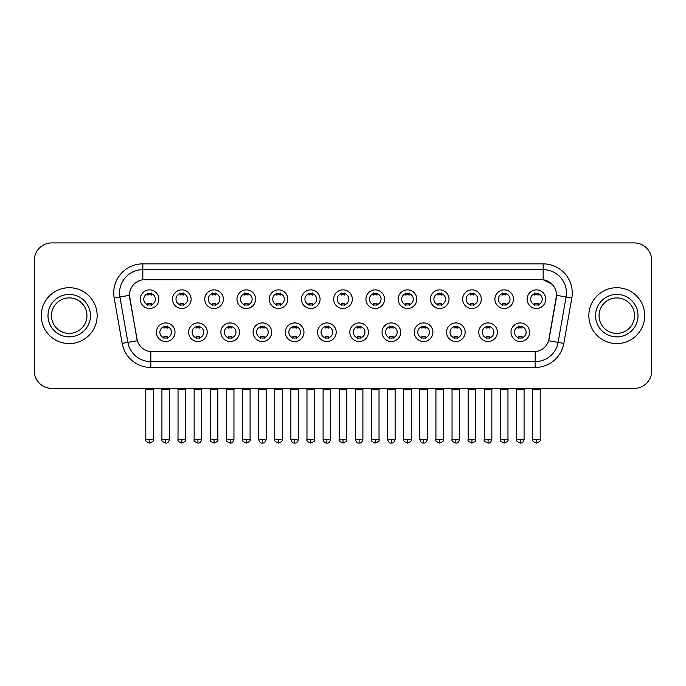 <?xml version="1.0" encoding="UTF-8"?>
<svg xmlns="http://www.w3.org/2000/svg" width="686" height="686" viewBox="0 0 686 686"><rect width="100%" height="100%" fill="white"/><g stroke="black" fill="none" stroke-linecap="round" stroke-linejoin="round"><path stroke-width="1.03" d="M207.241 332.238A9.312 9.312 0 0 1 197.928 341.542A9.312 9.312 0 0 1 188.624 332.238A9.312 9.312 0 0 1 197.928 322.926A9.312 9.312 0 0 1 207.241 332.238M192.114 332.238A5.822 5.822 0 0 0 197.928 338.052A5.822 5.822 0 0 0 203.751 332.238A5.822 5.822 0 0 0 197.928 326.416A5.822 5.822 0 0 0 192.114 332.238M239.483 332.238A9.312 9.312 0 0 1 230.17 341.542A9.312 9.312 0 0 1 220.858 332.238A9.312 9.312 0 0 1 230.17 322.926A9.312 9.312 0 0 1 239.483 332.238M224.348 332.238A5.822 5.822 0 0 0 230.17 338.052A5.822 5.822 0 0 0 235.984 332.238A5.822 5.822 0 0 0 230.17 326.416A5.822 5.822 0 0 0 224.348 332.238M271.716 332.238A9.312 9.312 0 0 1 262.404 341.542A9.312 9.312 0 0 1 253.1 332.238A9.312 9.312 0 0 1 262.404 322.926A9.312 9.312 0 0 1 271.716 332.238M256.59 332.238A5.822 5.822 0 0 0 262.404 338.052A5.822 5.822 0 0 0 268.226 332.238A5.822 5.822 0 0 0 262.404 326.416A5.822 5.822 0 0 0 256.59 332.238M303.958 332.238A9.312 9.312 0 0 1 294.646 341.542A9.312 9.312 0 0 1 285.333 332.238A9.312 9.312 0 0 1 294.646 322.926A9.312 9.312 0 0 1 303.958 332.238M288.823 332.238A5.822 5.822 0 0 0 294.646 338.052A5.822 5.822 0 0 0 300.459 332.238A5.822 5.822 0 0 0 294.646 326.416A5.822 5.822 0 0 0 288.823 332.238M336.191 332.238A9.312 9.312 0 0 1 326.879 341.542A9.312 9.312 0 0 1 317.567 332.238A9.312 9.312 0 0 1 326.879 322.926A9.312 9.312 0 0 1 336.191 332.238M321.065 332.238A5.822 5.822 0 0 0 326.879 338.052A5.822 5.822 0 0 0 332.701 332.238A5.822 5.822 0 0 0 326.879 326.416A5.822 5.822 0 0 0 321.065 332.238M368.433 332.238A9.312 9.312 0 0 1 359.121 341.542A9.312 9.312 0 0 1 349.809 332.238A9.312 9.312 0 0 1 359.121 322.926A9.312 9.312 0 0 1 368.433 332.238M353.299 332.238A5.822 5.822 0 0 0 359.121 338.052A5.822 5.822 0 0 0 364.935 332.238A5.822 5.822 0 0 0 359.121 326.416A5.822 5.822 0 0 0 353.299 332.238M400.667 332.238A9.312 9.312 0 0 1 391.354 341.542A9.312 9.312 0 0 1 382.042 332.238A9.312 9.312 0 0 1 391.354 322.926A9.312 9.312 0 0 1 400.667 332.238M385.541 332.238A5.822 5.822 0 0 0 391.354 338.052A5.822 5.822 0 0 0 397.177 332.238A5.822 5.822 0 0 0 391.354 326.416A5.822 5.822 0 0 0 385.541 332.238M432.9 332.238A9.312 9.312 0 0 1 423.596 341.542A9.312 9.312 0 0 1 414.284 332.238A9.312 9.312 0 0 1 423.596 322.926A9.312 9.312 0 0 1 432.9 332.238M417.774 332.238A5.822 5.822 0 0 0 423.596 338.052A5.822 5.822 0 0 0 429.41 332.238A5.822 5.822 0 0 0 423.596 326.416A5.822 5.822 0 0 0 417.774 332.238M465.142 332.238A9.312 9.312 0 0 1 455.83 341.542A9.312 9.312 0 0 1 446.517 332.238A9.312 9.312 0 0 1 455.83 322.926A9.312 9.312 0 0 1 465.142 332.238M450.016 332.238A5.822 5.822 0 0 0 455.83 338.052A5.822 5.822 0 0 0 461.652 332.238A5.822 5.822 0 0 0 455.83 326.416A5.822 5.822 0 0 0 450.016 332.238M497.376 332.238A9.312 9.312 0 0 1 488.072 341.542A9.312 9.312 0 0 1 478.759 332.238A9.312 9.312 0 0 1 488.072 322.926A9.312 9.312 0 0 1 497.376 332.238M482.249 332.238A5.822 5.822 0 0 0 488.072 338.052A5.822 5.822 0 0 0 493.886 332.238A5.822 5.822 0 0 0 488.072 326.416A5.822 5.822 0 0 0 482.249 332.238M529.618 332.238A9.312 9.312 0 0 1 520.305 341.542A9.312 9.312 0 0 1 510.993 332.238A9.312 9.312 0 0 1 520.305 322.926A9.312 9.312 0 0 1 529.618 332.238M514.483 332.238A5.822 5.822 0 0 0 520.305 338.052A5.822 5.822 0 0 0 526.128 332.238A5.822 5.822 0 0 0 520.305 326.416A5.822 5.822 0 0 0 514.483 332.238M175.007 332.238A9.312 9.312 0 0 1 165.695 341.542A9.312 9.312 0 0 1 156.382 332.238A9.312 9.312 0 0 1 165.695 322.926A9.312 9.312 0 0 1 175.007 332.238M159.872 332.238A5.822 5.822 0 0 0 165.695 338.052A5.822 5.822 0 0 0 171.517 332.238A5.822 5.822 0 0 0 165.695 326.416A5.822 5.822 0 0 0 159.872 332.238M191.12 299.182A9.312 9.312 0 0 1 181.816 308.494A9.312 9.312 0 0 1 172.503 299.182A9.312 9.312 0 0 1 181.816 289.869A9.312 9.312 0 0 1 191.12 299.182M175.993 299.182A5.822 5.822 0 0 0 181.816 305.004A5.822 5.822 0 0 0 187.63 299.182A5.822 5.822 0 0 0 181.816 293.359A5.822 5.822 0 0 0 175.993 299.182M223.362 299.182A9.312 9.312 0 0 1 214.049 308.494A9.312 9.312 0 0 1 204.737 299.182A9.312 9.312 0 0 1 214.049 289.869A9.312 9.312 0 0 1 223.362 299.182M208.235 299.182A5.822 5.822 0 0 0 214.049 305.004A5.822 5.822 0 0 0 219.872 299.182A5.822 5.822 0 0 0 214.049 293.359A5.822 5.822 0 0 0 208.235 299.182M255.595 299.182A9.312 9.312 0 0 1 246.291 308.494A9.312 9.312 0 0 1 236.979 299.182A9.312 9.312 0 0 1 246.291 289.869A9.312 9.312 0 0 1 255.595 299.182M240.469 299.182A5.822 5.822 0 0 0 246.291 305.004A5.822 5.822 0 0 0 252.105 299.182A5.822 5.822 0 0 0 246.291 293.359A5.822 5.822 0 0 0 240.469 299.182M287.837 299.182A9.312 9.312 0 0 1 278.525 308.494A9.312 9.312 0 0 1 269.212 299.182A9.312 9.312 0 0 1 278.525 289.869A9.312 9.312 0 0 1 287.837 299.182M272.702 299.182A5.822 5.822 0 0 0 278.525 305.004A5.822 5.822 0 0 0 284.347 299.182A5.822 5.822 0 0 0 278.525 293.359A5.822 5.822 0 0 0 272.702 299.182M320.07 299.182A9.312 9.312 0 0 1 310.767 308.494A9.312 9.312 0 0 1 301.454 299.182A9.312 9.312 0 0 1 310.767 289.869A9.312 9.312 0 0 1 320.07 299.182M304.944 299.182A5.822 5.822 0 0 0 310.767 305.004A5.822 5.822 0 0 0 316.58 299.182A5.822 5.822 0 0 0 310.767 293.359A5.822 5.822 0 0 0 304.944 299.182M352.312 299.182A9.312 9.312 0 0 1 343 308.494A9.312 9.312 0 0 1 333.688 299.182A9.312 9.312 0 0 1 343 289.869A9.312 9.312 0 0 1 352.312 299.182M337.178 299.182A5.822 5.822 0 0 0 343 305.004A5.822 5.822 0 0 0 348.822 299.182A5.822 5.822 0 0 0 343 293.359A5.822 5.822 0 0 0 337.178 299.182M384.546 299.182A9.312 9.312 0 0 1 375.233 308.494A9.312 9.312 0 0 1 365.93 299.182A9.312 9.312 0 0 1 375.233 289.869A9.312 9.312 0 0 1 384.546 299.182M369.42 299.182A5.822 5.822 0 0 0 375.233 305.004A5.822 5.822 0 0 0 381.056 299.182A5.822 5.822 0 0 0 375.233 293.359A5.822 5.822 0 0 0 369.42 299.182M416.788 299.182A9.312 9.312 0 0 1 407.475 308.494A9.312 9.312 0 0 1 398.163 299.182A9.312 9.312 0 0 1 407.475 289.869A9.312 9.312 0 0 1 416.788 299.182M401.653 299.182A5.822 5.822 0 0 0 407.475 305.004A5.822 5.822 0 0 0 413.298 299.182A5.822 5.822 0 0 0 407.475 293.359A5.822 5.822 0 0 0 401.653 299.182M449.021 299.182A9.312 9.312 0 0 1 439.709 308.494A9.312 9.312 0 0 1 430.405 299.182A9.312 9.312 0 0 1 439.709 289.869A9.312 9.312 0 0 1 449.021 299.182M433.895 299.182A5.822 5.822 0 0 0 439.709 305.004A5.822 5.822 0 0 0 445.531 299.182A5.822 5.822 0 0 0 439.709 293.359A5.822 5.822 0 0 0 433.895 299.182M481.263 299.182A9.312 9.312 0 0 1 471.951 308.494A9.312 9.312 0 0 1 462.638 299.182A9.312 9.312 0 0 1 471.951 289.869A9.312 9.312 0 0 1 481.263 299.182M466.128 299.182A5.822 5.822 0 0 0 471.951 305.004A5.822 5.822 0 0 0 477.765 299.182A5.822 5.822 0 0 0 471.951 293.359A5.822 5.822 0 0 0 466.128 299.182M513.497 299.182A9.312 9.312 0 0 1 504.184 308.494A9.312 9.312 0 0 1 494.88 299.182A9.312 9.312 0 0 1 504.184 289.869A9.312 9.312 0 0 1 513.497 299.182M498.37 299.182A5.822 5.822 0 0 0 504.184 305.004A5.822 5.822 0 0 0 510.007 299.182A5.822 5.822 0 0 0 504.184 293.359A5.822 5.822 0 0 0 498.37 299.182M545.739 299.182A9.312 9.312 0 0 1 536.426 308.494A9.312 9.312 0 0 1 527.114 299.182A9.312 9.312 0 0 1 536.426 289.869A9.312 9.312 0 0 1 545.739 299.182M530.604 299.182A5.822 5.822 0 0 0 536.426 305.004A5.822 5.822 0 0 0 542.24 299.182A5.822 5.822 0 0 0 536.426 293.359A5.822 5.822 0 0 0 530.604 299.182M158.886 299.182A9.312 9.312 0 0 1 149.574 308.494A9.312 9.312 0 0 1 140.261 299.182A9.312 9.312 0 0 1 149.574 289.869A9.312 9.312 0 0 1 158.886 299.182M143.76 299.182A5.822 5.822 0 0 0 149.574 305.004A5.822 5.822 0 0 0 155.396 299.182A5.822 5.822 0 0 0 149.574 293.359A5.822 5.822 0 0 0 143.76 299.182M122.177 343.394L114.176 298.007A29.095 29.095 0 0 1 142.825 263.861L543.175 263.861A29.095 29.095 0 0 1 571.824 298.007L563.823 343.394A29.095 29.095 0 0 1 535.174 367.439L150.826 367.439A29.095 29.095 0 0 1 122.177 343.394L137.346 340.719L129.68 298.016A15.709 15.709 0 0 1 145.149 279.571L540.851 279.571A15.709 15.709 0 0 1 556.32 298.016L549.134 338.747A15.709 15.709 0 0 1 533.665 351.729L152.335 351.729A15.709 15.709 0 0 1 136.866 338.747L129.44 295.314L119.904 296.995A23.273 23.273 0 0 1 142.825 269.684L543.175 269.684A23.273 23.273 0 0 1 566.096 296.995L558.095 342.383A23.273 23.273 0 0 1 535.174 361.625L150.826 361.625A23.273 23.273 0 0 1 127.905 342.383L119.904 296.995A23.273 23.273 0 0 1 119.553 292.956M41.28 315.654A27.929 27.929 0 0 0 69.217 343.583A27.929 27.929 0 0 0 97.146 315.654A27.929 27.929 0 0 0 69.217 287.717A27.929 27.929 0 0 0 41.28 315.654A27.929 27.929 0 0 0 69.217 343.583A27.929 27.929 0 0 0 97.146 315.654A27.929 27.929 0 0 0 69.217 287.717A27.929 27.929 0 0 0 41.28 315.654M588.854 315.654A27.929 27.929 0 0 0 616.783 343.583A27.929 27.929 0 0 0 644.72 315.654A27.929 27.929 0 0 0 616.783 287.717A27.929 27.929 0 0 0 588.854 315.654A27.929 27.929 0 0 0 616.783 343.583A27.929 27.929 0 0 0 644.72 315.654A27.929 27.929 0 0 0 616.783 287.717A27.929 27.929 0 0 0 588.854 315.654M142.825 263.861L142.825 279.742L540.851 279.571L543.175 279.742L551.956 284.175M129.44 295.28L129.611 292.956M533.665 351.729L152.335 351.729M571.824 298.007L556.56 295.314L548.654 340.719L563.823 343.394M549.134 338.747L549.04 339.244M136.96 339.244L136.866 338.747M651.7 260.371A17.459 17.459 0 0 0 634.241 242.913L51.759 242.913A17.459 17.459 0 0 0 34.3 260.371L34.3 370.929A17.459 17.459 0 0 0 51.759 388.387L634.241 388.387A17.459 17.459 0 0 0 651.7 370.929L651.7 260.371L651.7 370.929M34.3 260.371L34.3 370.929M634.241 242.913L51.759 242.913M51.759 388.387L634.241 388.387M147.833 305.339L147.833 303.289A4.468 4.468 0 0 0 151.323 303.289L151.323 305.339M149.574 439.306L145.792 439.306C145.029 440.515 146.29 441.775 149.574 443.087L149.574 439.306L153.355 439.306L153.355 389.614L145.792 389.614L145.483 388.387M153.355 389.614L153.664 388.387M151.323 293.025L151.323 295.074A4.468 4.468 0 0 0 147.833 295.074L147.833 293.025M163.945 338.395L163.945 336.346A4.468 4.468 0 0 0 167.435 336.346L167.435 338.395M165.695 439.306L161.913 439.306C161.141 440.515 162.402 441.775 165.695 443.087L165.695 439.306L169.476 439.306L169.476 389.614L161.913 389.614L161.604 388.387M169.476 389.614L169.785 388.387M167.435 326.073L167.435 328.122A4.468 4.468 0 0 0 163.945 328.122L163.945 326.073M180.066 305.339L180.066 303.289A4.468 4.468 0 0 0 183.556 303.289L183.556 305.339M181.816 439.306L178.034 439.306C177.262 440.515 178.523 441.775 181.816 443.087L181.816 439.306L185.597 439.306L185.597 389.614L178.034 389.614L177.725 388.387M185.597 389.614L185.897 388.387M183.556 293.025L183.556 295.074A4.468 4.468 0 0 0 180.066 295.074L180.066 293.025M212.308 305.339L212.308 303.289A4.468 4.468 0 0 0 215.798 303.289L215.798 305.339M214.049 439.306L210.268 439.306C209.504 440.515 210.765 441.775 214.049 443.087L214.049 439.306L217.831 439.306L217.831 389.614L210.268 389.614L209.959 388.387M217.831 389.614L218.139 388.387M215.798 293.025L215.798 295.074A4.468 4.468 0 0 0 212.308 295.074L212.308 293.025M244.542 305.339L244.542 303.289A4.468 4.468 0 0 0 248.032 303.289L248.032 305.339M246.291 439.306L242.501 439.306C241.738 440.515 242.998 441.775 246.291 443.087L246.291 439.306L250.073 439.306L250.073 389.614L242.501 389.614L242.201 388.387M250.073 389.614L250.373 388.387M248.032 293.025L248.032 295.074A4.468 4.468 0 0 0 244.542 295.074L244.542 293.025M276.775 305.339L276.775 303.289A4.468 4.468 0 0 0 280.274 303.289L280.274 305.339M278.525 439.306L274.743 439.306C273.971 440.515 275.232 441.775 278.525 443.087L278.525 439.306L282.306 439.306L282.306 389.614L274.743 389.614L274.434 388.387M282.306 389.614L282.615 388.387M280.274 293.025L280.274 295.074A4.468 4.468 0 0 0 276.775 295.074L276.775 293.025M196.187 338.395L196.187 336.346A4.468 4.468 0 0 0 199.677 336.346L199.677 338.395M197.928 439.306L194.147 439.306C193.383 440.515 194.644 441.775 197.928 443.087L197.928 439.306L201.71 439.306L201.71 389.614L194.147 389.614L193.846 388.387M201.71 389.614L202.018 388.387M199.677 326.073L199.677 328.122A4.468 4.468 0 0 0 196.187 328.122L196.187 326.073M228.421 338.395L228.421 336.346A4.468 4.468 0 0 0 231.911 336.346L231.911 338.395M230.17 439.306L226.389 439.306C225.617 440.515 226.877 441.775 230.17 443.087L230.17 439.306L233.952 439.306L233.952 389.614L226.389 389.614L226.08 388.387M233.952 389.614L234.26 388.387M231.911 326.073L231.911 328.122A4.468 4.468 0 0 0 228.421 328.122L228.421 326.073M260.663 338.395L260.663 336.346A4.468 4.468 0 0 0 264.153 336.346L264.153 338.395M262.404 439.306L258.622 439.306C259.282 441.998 260.543 443.259 262.404 443.087L262.404 439.306L266.185 439.306L266.185 389.614L258.622 389.614L258.322 388.387M266.185 389.614L266.494 388.387M264.153 326.073L264.153 328.122A4.468 4.468 0 0 0 260.663 328.122L260.663 326.073M86.951 315.654A17.733 17.733 0 0 0 69.217 297.913A17.733 17.733 0 0 0 51.476 315.654A17.733 17.733 0 0 0 69.217 333.387A17.733 17.733 0 0 0 86.951 315.654A17.733 17.733 0 0 1 69.217 333.387A17.733 17.733 0 0 1 51.476 315.654M634.524 315.654A17.733 17.733 0 0 0 616.783 297.913A17.733 17.733 0 0 0 599.05 315.654A17.733 17.733 0 0 0 616.783 333.387A17.733 17.733 0 0 0 634.524 315.654A17.733 17.733 0 0 1 616.783 333.387A17.733 17.733 0 0 1 599.05 315.654M309.017 305.339L309.017 303.289A4.468 4.468 0 0 0 312.507 303.289L312.507 305.339M310.767 439.306L306.976 439.306C306.213 440.515 307.474 441.775 310.767 443.087L310.767 439.306L314.548 439.306L314.548 389.614L306.976 389.614L306.676 388.387M314.548 389.614L314.848 388.387M312.507 293.025L312.507 295.074A4.468 4.468 0 0 0 309.017 295.074L309.017 293.025M341.251 305.339L341.251 303.289A4.468 4.468 0 0 0 344.749 303.289L344.749 305.339M343 439.306L339.218 439.306C338.447 440.515 339.707 441.775 343 443.087L343 439.306L346.782 439.306L346.782 389.614L339.218 389.614L338.91 388.387M346.782 389.614L347.09 388.387M344.749 293.025L344.749 295.074A4.468 4.468 0 0 0 341.251 295.074L341.251 293.025M373.493 305.339L373.493 303.289A4.468 4.468 0 0 0 376.983 303.289L376.983 305.339M375.233 439.306L371.452 439.306C370.689 440.515 371.949 441.775 375.233 443.087L375.233 439.306L379.024 439.306L379.024 389.614L371.452 389.614L371.152 388.387M379.024 389.614L379.324 388.387M376.983 293.025L376.983 295.074A4.468 4.468 0 0 0 373.493 295.074L373.493 293.025M292.896 338.395L292.896 336.346A4.468 4.468 0 0 0 296.386 336.346L296.386 338.395M294.646 439.306L290.864 439.306C291.524 441.998 292.785 443.259 294.646 443.087L294.646 439.306L298.427 439.306L298.427 389.614L290.864 389.614L290.555 388.387M298.427 389.614L298.736 388.387M296.386 326.073L296.386 328.122A4.468 4.468 0 0 0 292.896 328.122L292.896 326.073M325.138 338.395L325.138 336.346A4.468 4.468 0 0 0 328.628 336.346L328.628 338.395M326.879 439.306L323.097 439.306C323.758 441.998 325.018 443.259 326.879 443.087L326.879 439.306L330.661 439.306L330.661 389.614L323.097 389.614L322.797 388.387M330.661 389.614L330.969 388.387M328.628 326.073L328.628 328.122A4.468 4.468 0 0 0 325.138 328.122L325.138 326.073M357.372 338.395L357.372 336.346A4.468 4.468 0 0 0 360.862 336.346L360.862 338.395M359.121 439.306L355.339 439.306C356 441.998 357.26 443.259 359.121 443.087L359.121 439.306L362.903 439.306L362.903 389.614L355.339 389.614L355.031 388.387M362.903 389.614L363.203 388.387M360.862 326.073L360.862 328.122A4.468 4.468 0 0 0 357.372 328.122L357.372 326.073M405.726 305.339L405.726 303.289A4.468 4.468 0 0 0 409.225 303.289L409.225 305.339M407.475 439.306L403.694 439.306C402.922 440.515 404.183 441.775 407.475 443.087L407.475 439.306L411.257 439.306L411.257 389.614L403.694 389.614L403.385 388.387M411.257 389.614L411.566 388.387M409.225 293.025L409.225 295.074A4.468 4.468 0 0 0 405.726 295.074L405.726 293.025M437.968 305.339L437.968 303.289A4.468 4.468 0 0 0 441.458 303.289L441.458 305.339M439.709 439.306L435.927 439.306C435.164 440.515 436.425 441.775 439.709 443.087L439.709 439.306L443.499 439.306L443.499 389.614L435.927 389.614L435.627 388.387M443.499 389.614L443.799 388.387M441.458 293.025L441.458 295.074A4.468 4.468 0 0 0 437.968 295.074L437.968 293.025M470.202 305.339L470.202 303.289A4.468 4.468 0 0 0 473.692 303.289L473.692 305.339M471.951 439.306L468.169 439.306C467.398 440.515 468.658 441.775 471.951 443.087L471.951 439.306L475.732 439.306L475.732 389.614L468.169 389.614L467.861 388.387M475.732 389.614L476.041 388.387M473.692 293.025L473.692 295.074A4.468 4.468 0 0 0 470.202 295.074L470.202 293.025M502.444 305.339L502.444 303.289A4.468 4.468 0 0 0 505.934 303.289L505.934 305.339M504.184 439.306L500.403 439.306C499.64 440.515 500.9 441.775 504.184 443.087L504.184 439.306L507.966 439.306L507.966 389.614L500.403 389.614L500.103 388.387M507.966 389.614L508.275 388.387M505.934 293.025L505.934 295.074A4.468 4.468 0 0 0 502.444 295.074L502.444 293.025M534.677 305.339L534.677 303.289A4.468 4.468 0 0 0 538.167 303.289L538.167 305.339M536.426 439.306L532.645 439.306C531.873 440.515 533.133 441.775 536.426 443.087L536.426 439.306L540.208 439.306L540.208 389.614L532.645 389.614L532.336 388.387M540.208 389.614L540.517 388.387M538.167 293.025L538.167 295.074A4.468 4.468 0 0 0 534.677 295.074L534.677 293.025M389.614 338.395L389.614 336.346A4.468 4.468 0 0 0 393.104 336.346L393.104 338.395M391.354 439.306L387.573 439.306C388.233 441.998 389.494 443.259 391.354 443.087L391.354 439.306L395.136 439.306L395.136 389.614L387.573 389.614L387.264 388.387M395.136 389.614L395.445 388.387M393.104 326.073L393.104 328.122A4.468 4.468 0 0 0 389.614 328.122L389.614 326.073M421.847 338.395L421.847 336.346A4.468 4.468 0 0 0 425.337 336.346L425.337 338.395M423.596 439.306L419.815 439.306C420.475 441.998 421.736 443.259 423.596 443.087L423.596 439.306L427.378 439.306L427.378 389.614L419.815 389.614L419.506 388.387M427.378 389.614L427.678 388.387M425.337 326.073L425.337 328.122A4.468 4.468 0 0 0 421.847 328.122L421.847 326.073M454.089 338.395L454.089 336.346A4.468 4.468 0 0 0 457.579 336.346L457.579 338.395M455.83 439.306L452.048 439.306C451.285 440.515 452.546 441.775 455.83 443.087L455.83 439.306L459.611 439.306L459.611 389.614L452.048 389.614L451.74 388.387M459.611 389.614L459.92 388.387M457.579 326.073L457.579 328.122A4.468 4.468 0 0 0 454.089 328.122L454.089 326.073M486.323 338.395L486.323 336.346A4.468 4.468 0 0 0 489.813 336.346L489.813 338.395M488.072 439.306L484.29 439.306C483.519 440.515 484.779 441.775 488.072 443.087L488.072 439.306L491.853 439.306L491.853 389.614L484.29 389.614L483.982 388.387M491.853 389.614L492.154 388.387M489.813 326.073L489.813 328.122A4.468 4.468 0 0 0 486.323 328.122L486.323 326.073M518.565 338.395L518.565 336.346A4.468 4.468 0 0 0 522.055 336.346L522.055 338.395M520.305 439.306L516.524 439.306C515.761 440.515 517.021 441.775 520.305 443.087L520.305 439.306L524.087 439.306L524.087 389.614L516.524 389.614L516.215 388.387M524.087 389.614L524.396 388.387M522.055 326.073L522.055 328.122A4.468 4.468 0 0 0 518.565 328.122L518.565 326.073M543.175 263.861L543.175 279.742M535.174 351.652L535.174 367.439M150.826 367.439L150.826 351.652M114.176 298.007L119.904 296.995M90.441 315.654A21.232 21.232 0 0 0 69.217 294.423A21.232 21.232 0 0 0 47.986 315.654A21.232 21.232 0 0 0 69.217 336.877A21.232 21.232 0 0 0 90.441 315.654M638.014 315.654A21.232 21.232 0 0 0 616.783 294.423A21.232 21.232 0 0 0 595.559 315.654A21.232 21.232 0 0 0 616.783 336.877A21.232 21.232 0 0 0 638.014 315.654M145.792 439.306L145.792 389.614M153.355 439.306C154.127 440.515 152.867 441.775 149.574 443.087M161.913 439.306L161.913 389.614M169.476 439.306C168.816 441.998 167.556 443.259 165.695 443.087M178.034 439.306L178.034 389.614M185.597 439.306C186.36 440.515 185.1 441.775 181.816 443.087M210.268 439.306L210.268 389.614M217.831 439.306C218.602 440.515 217.342 441.775 214.049 443.087M242.501 439.306L242.501 389.614M250.073 439.306C250.836 440.515 249.575 441.775 246.291 443.087M274.743 439.306L274.743 389.614M282.306 439.306C283.078 440.515 281.817 441.775 278.525 443.087M194.147 439.306L194.147 389.614M201.71 439.306C201.049 441.998 199.789 443.259 197.928 443.087M226.389 439.306L226.389 389.614M233.952 439.306C233.291 441.998 232.031 443.259 230.17 443.087M258.622 439.306L258.622 389.614M266.185 439.306C265.525 441.998 264.264 443.259 262.404 443.087M306.976 439.306L306.976 389.614M314.548 439.306C315.311 440.515 314.051 441.775 310.767 443.087M339.218 439.306L339.218 389.614M346.782 439.306C347.553 440.515 346.293 441.775 343 443.087M371.452 439.306L371.452 389.614M379.024 439.306C379.787 440.515 378.526 441.775 375.233 443.087M290.864 439.306L290.864 389.614M298.427 439.306C297.767 441.998 296.506 443.259 294.646 443.087M323.097 439.306L323.097 389.614M330.661 439.306C330 441.998 328.74 443.259 326.879 443.087M355.339 439.306L355.339 389.614M362.903 439.306C362.242 441.998 360.982 443.259 359.121 443.087M403.694 439.306L403.694 389.614M411.257 439.306C412.029 440.515 410.768 441.775 407.475 443.087M435.927 439.306L435.927 389.614M443.499 439.306C444.262 440.515 443.002 441.775 439.709 443.087M468.169 439.306L468.169 389.614M475.732 439.306C476.496 440.515 475.235 441.775 471.951 443.087M500.403 439.306L500.403 389.614M507.966 439.306C508.738 440.515 507.477 441.775 504.184 443.087M532.645 439.306L532.645 389.614M540.208 439.306C540.971 440.515 539.711 441.775 536.426 443.087M387.573 439.306L387.573 389.614M395.136 439.306C394.476 441.998 393.215 443.259 391.354 443.087M419.815 439.306L419.815 389.614M427.378 439.306C426.718 441.998 425.457 443.259 423.596 443.087M452.048 439.306L452.048 389.614M459.611 439.306C458.951 441.998 457.691 443.259 455.83 443.087M484.29 439.306L484.29 389.614M491.853 439.306C491.193 441.998 489.933 443.259 488.072 443.087M516.524 439.306L516.524 389.614M524.087 439.306C523.427 441.998 522.166 443.259 520.305 443.087"/></g></svg>
